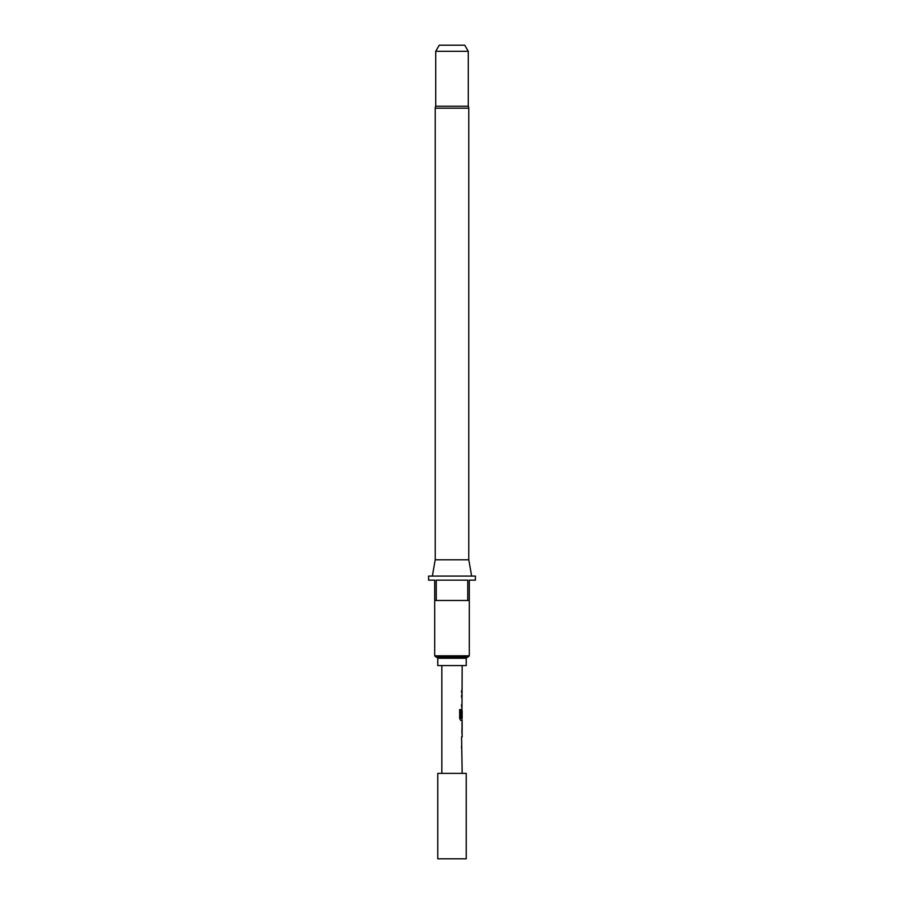 <?xml version="1.0" encoding="UTF-8"?>
<svg xmlns="http://www.w3.org/2000/svg" width="904" height="904" viewBox="0 0 904 904"><rect width="100%" height="100%" fill="white"/><g stroke="black" fill="none" stroke-linecap="round" stroke-linejoin="round"><path stroke-width="1.36" d="M462.17 734.421L462.17 736.839L461.571 736.839L462.17 773.372M461.571 746.173L461.571 748.309M461.967 723.03L461.967 725.098M461.967 732.285L461.967 734.353M462.17 665.57L461.967 710.985M461.967 718.171L461.967 720.533L460.825 720.533L462.17 720.533L462.057 734.421M462.091 710.985L461.571 717.188L462.17 710.985L462.17 718.171L460.972 718.171L460.893 709.572L459.673 709.572L459.673 718.544L460.825 720.533M461.571 704.521L461.571 706.657M461.571 690.633L461.571 692.769M466.238 773.372L437.762 773.372L437.762 858.8L466.238 858.8L466.238 773.372M441.83 665.57L441.83 773.372M461.571 736.839L461.571 738.975M461.865 709.075L461.571 717.188M461.571 695.199L461.571 697.334M462.17 725.098L462.091 732.285L462.17 725.098M435.219 559.802L468.78 559.802L468.78 108.186A4.068 4.068 0 0 0 468.272 106.22L435.728 106.22A4.068 4.068 0 0 0 435.219 108.186L435.219 559.802L432.349 576.074M468.78 559.802L471.651 576.074M469.289 655.807L468.069 657.027L435.931 657.027L434.711 655.807L434.711 580.142L428.609 580.142L428.609 576.074L475.391 576.074L475.391 580.142L469.289 580.142L469.289 655.807L434.711 655.807M437.762 658.248L466.238 658.248L466.238 665.57L437.762 665.57L437.762 658.248L436.542 657.027M469.289 600.482L467.752 600.482L467.752 580.142L436.248 580.142L436.248 600.482L434.711 600.482M435.728 51.302L439.254 45.2L464.746 45.2L468.272 51.302L435.728 51.302L435.728 106.22M468.272 51.302L468.272 106.22M467.752 600.482L436.248 600.482M460.724 718.025L460.724 709.572L459.673 709.572M461.876 732.138L462.08 725.234M468.78 108.186L435.219 108.186M466.238 658.248L467.458 657.027"/></g></svg>
